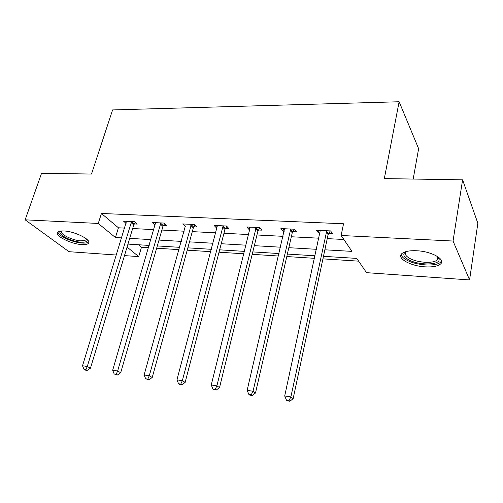 <?xml version="1.0" encoding="UTF-8"?>
<svg xmlns="http://www.w3.org/2000/svg" width="503" height="503" viewBox="0 0 503 503"><rect width="100%" height="100%" fill="white"/><g stroke="black" fill="none" stroke-linecap="round" stroke-linejoin="round"><path stroke-width="0.75" d="M63.975 230.971C75.513 231.355 93.068 240.686 88.138 243.615C87.019 244.439 84.957 244.76 81.958 244.584C70.709 244.131 53.249 235.058 58.034 231.946C59.103 231.147 61.083 230.827 63.975 230.971M416.742 250.758C432.115 251.368 446.582 259.875 440.219 264.251C437.283 266.37 432.272 267.238 425.173 266.854C410.222 266.118 395.886 257.926 402.155 253.374C404.915 251.33 409.775 250.456 416.742 250.758M413.189 179.055L418.628 148.687L399.124 101.757L112.597 109.931L91.496 174.057L41.554 173.277L25.15 219.83L98.261 223.451L115.432 237.529L121.644 237.894M399.124 101.757L384.33 178.609L462.597 179.823L477.85 223.269L469.576 279.932L366.505 272.664L356.765 258.404L323.467 256.323M138.545 244.76L141.475 247.237L148.53 247.683M156.653 248.205L179.03 249.639M187.21 250.167L210.795 251.676M219.031 252.204L243.911 253.795M252.198 254.329L278.461 256.014M286.798 256.549L314.538 258.322M322.932 258.863L358.639 261.151M141.475 247.237L138.709 256.605L124.48 255.606M116.4 255.034L68.986 251.689L25.15 219.83M324.863 249.796L351.974 251.387L341.116 235.492L343.543 223.772L101.443 213.467L118.438 227.796L124.631 228.117M132.66 228.538L153.811 229.632M161.891 230.053L184.161 231.204M192.303 231.625L215.768 232.845M223.961 233.273L248.702 234.555M256.945 234.983L283.051 236.335M291.338 236.762L318.908 238.189M327.239 238.623L343.845 239.485M328.66 233.411L332.47 233.593L330.603 230.921L316.494 230.255L318.437 232.908L320.034 232.99M292.809 231.663L296.456 231.839L294.406 229.217L280.9 228.576L283.013 231.185L284.239 231.242M258.454 229.99L261.95 230.16L259.737 227.582L246.791 226.972L249.06 229.531L249.941 229.575M225.507 228.387L228.859 228.551L226.501 226.01L214.077 225.426L216.491 227.947L217.051 227.972M193.881 226.847L197.101 227.004L194.604 224.508L182.683 223.948L185.494 226.438M163.5 225.363L166.6 225.514L163.978 223.062L152.516 222.521L155.176 224.954M134.295 223.942L137.269 224.087L134.54 221.678L123.518 221.157L126.083 223.376M462.597 179.823L453.046 241.038L469.576 279.932M101.443 213.467L98.261 223.451M341.116 235.492L453.046 241.038M129.692 238.365L150.894 239.604M158.998 240.082L181.325 241.39M189.486 241.868L213.021 243.245M221.238 243.729L246.055 245.181M254.323 245.665L280.517 247.199M288.835 247.69L316.494 249.306M127.058 247.061L138.709 256.605M315.092 255.801L287.37 254.065M279.033 253.543L252.795 251.902M244.508 251.387L219.648 249.828M211.417 249.318L187.845 247.841M179.672 247.331L157.307 245.929M149.19 245.426L127.957 244.093M118.438 227.796L115.432 237.529M318.99 230.374L318.437 232.908M283.591 228.708L283.013 231.185M249.664 227.105L249.06 229.531M217.12 225.57L216.491 227.947M191.373 224.357L149.284 375.741L144.122 374.968L185.223 226.425M326.774 230.745L290.879 396.898L284.698 395.974L320.279 230.437M330.276 230.908L328.107 234.568L293.148 398.653L290.879 396.898L288.98 400.551L286.503 400.174L287.427 400.866L289.891 401.243L288.98 400.551M289.891 401.243L293.148 398.653M284.698 395.974L286.503 400.174M437.792 256.681L439.15 259.372C439.823 265.402 418.219 265.427 408.417 259.636C403.224 256.561 402.438 253.87 406.066 251.582M406.361 251.5C404.274 253.575 405.343 255.838 409.561 258.291C417.05 262.641 432.913 263.786 436.881 260.158L438.019 258.014L437.535 256.511M401.205 254.405C401.457 256.304 403.236 258.177 406.537 260.007C415.824 265.377 435.453 266.816 440.402 262.327L441.54 260.925M86.975 239.365L87.189 240.315C86.956 241.767 84.982 242.396 81.26 242.207C71.118 241.824 55.632 233.436 60.926 231.022M61.573 230.965C58.832 233.719 72.363 240.522 81.002 240.855L85.938 240.063L86.491 238.944M57.958 232.002C58.065 235.957 72.998 242.641 82.379 243.056C85.359 243.232 87.403 242.911 88.522 242.081L88.767 241.861M290.74 229.041L253.034 391.24L247.13 390.359L284.522 228.752M294.406 229.217L292.249 232.795L255.499 392.994L253.034 391.24L251.236 394.817L248.878 394.459L249.872 395.157L252.229 395.515L251.236 394.817M252.229 395.515L255.499 392.994M247.13 390.359L248.878 394.459M256.222 227.413L216.894 385.839L211.247 384.996L250.261 227.136M259.913 227.784L257.894 231.097L219.528 387.593L216.894 385.839L215.196 389.347L212.939 389.001L214.008 389.693L216.259 390.039L215.196 389.347M216.259 390.039L219.528 387.593M211.247 384.996L212.939 389.001M223.131 225.853L182.344 380.677L176.949 379.872L217.409 225.583M226.84 226.381L224.948 229.469L185.142 382.418L182.344 380.677L180.74 384.116L178.584 383.789L179.709 384.474L181.866 384.801L180.74 384.116M181.866 384.801L185.142 382.418M176.949 379.872L178.584 383.789M195.114 225.017L193.322 227.909L152.227 377.476L149.284 375.741L147.769 379.105L145.7 378.797L148.951 379.796L147.769 379.105M148.951 379.796L152.227 377.476M144.122 374.968L145.7 378.797M160.872 222.917L117.627 371.007L112.672 370.265L155.59 222.672M164.644 223.684L162.947 226.407L120.689 372.736L117.627 371.007L116.187 374.314L114.206 374.012L117.419 374.999L116.187 374.314M117.419 374.999L120.689 372.736M112.672 370.265L114.206 374.012M131.553 221.534L87.271 366.473L82.523 365.763L126.479 221.295M135.357 222.395L133.741 224.96L90.452 368.19L87.271 366.473L85.912 369.718L84.014 369.428L85.29 370.107L87.189 370.397L85.912 369.718M87.189 370.397L90.452 368.19M82.523 365.763L84.014 369.428M326.56 231.066L328.453 233.732M326.208 231.908L328.107 234.568M290.533 229.362L292.601 231.977M290.181 230.179L292.249 232.795M256.014 227.727L258.246 230.299M255.662 228.532L257.894 231.097M222.923 226.161L225.306 228.689M222.565 226.947L224.948 229.469M191.171 224.652L193.68 227.142M190.813 225.426L193.322 227.909M160.671 223.213L163.299 225.658M160.312 223.967L162.947 226.407M131.352 221.823L134.094 224.231M130.994 222.559L133.741 224.96M437.478 256.473L436.881 260.158M438.019 258.014L439.15 259.372M86.485 239.088L87.189 240.315M86.334 238.824L85.938 240.063"/></g></svg>
